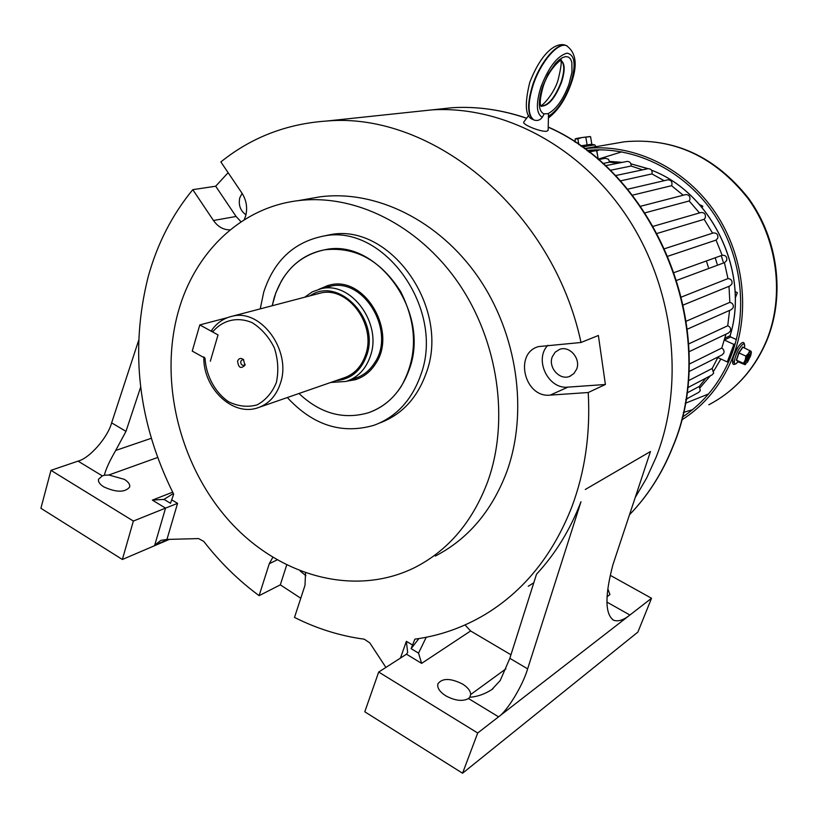 <?xml version="1.0" encoding="UTF-8"?>
<svg xmlns="http://www.w3.org/2000/svg" width="818" height="818" viewBox="0 0 818 818"><rect width="100%" height="100%" fill="white"/><g stroke="black" fill="none" stroke-linecap="round" stroke-linejoin="round"><path stroke-width="1.23" d="M544.205 113.825L548.51 113.682L544.205 113.825L542.344 117.219C540.187 120.195 537.385 121.115 533.929 119.99C527.702 115.205 527.457 103.508 533.203 84.898C540.718 61.953 558.05 41.83 566.557 45.716L567.211 45.992M523.868 121.943L523.837 121.984C521.393 124.336 541.322 132.342 546.802 131.217L548.152 130.328L548.51 113.682M566.721 45.788L566.138 45.542C557.631 41.646 540.289 61.759 532.784 84.704C527.037 103.324 527.283 115.021 533.51 119.796L533.929 119.99M533.51 119.796L532.917 119.479C525.371 117.086 524.307 104.765 529.727 82.516C543.162 47.792 559.134 41.922 566.138 45.542L566.557 45.716C576.291 52.761 577.784 65.491 571.025 83.896C565.432 99.428 557.896 110.778 548.418 117.956M580.524 145.87L591.803 144.203L580.729 146.013M576.189 138.528L575.146 139.029L577.886 138.866L581.772 137.567L576.189 138.528M590.34 136.637L581.772 137.567L590.085 136.534M575.156 142.22L575.146 139.029M578.837 144.694L577.886 138.866M587.181 145.195L585.862 137.516M591.803 144.203L590.596 136.749M237.588 361.055C238.396 367.783 240.85 369.184 244.971 365.247L243.416 359.511C240.819 357.711 238.876 358.223 237.588 361.055M243.754 359.848L242.332 359.685L240.789 361.28C240.564 363.969 241.596 365.349 243.887 365.421L245.155 364.439M317.456 293.866L320.278 293.13C347.732 285.697 376.72 324.838 365.564 354.951C361.372 366.955 353.918 374.685 343.212 378.131L259.94 407.047M212.036 330.175L211.514 330.492L212.67 331.985C222.424 320.063 237.465 316.423 252.148 322.67C261.515 328.539 268.928 336.955 274.378 347.926C278.12 359.675 278.774 371.208 276.361 382.527C272.138 392.804 265.686 400.268 256.995 404.92C247.568 407.436 238.069 406.372 228.529 401.74C215.032 392.446 206.116 375.912 205.032 358.212L203.825 356.934M227.404 317.66L199.797 324.91L218.028 334.93L210.338 361.178L218.028 334.93L212.67 331.985M199.797 324.91L192.25 351.086L205.032 358.212M717.141 264.061L715.198 257.793M708.368 267.302L706.394 260.962M587.692 151.095L589.686 150.195M588.755 150.921L594.584 149.898L588.745 150.921L589.389 151.841L588.796 151.944M734.748 345.36L733.858 344.398L735.229 343.724M734.227 347.067L728.899 361.259L727.284 361.945L733.858 344.398L724.39 340.063M589.492 152.475L589.389 151.841L596.905 150.512L596.394 149.837M723.184 261.821L721.241 255.615M717.856 357.578L727.284 361.945M749.82 350.37L748.429 353.499L751.149 351.351L742.908 347.2L738.961 352.936L736.589 360.114L737.928 361.556L736.312 360.145L738.736 352.824L742.764 346.975L743.327 347.394M747.447 359.133L747.192 361.566L748.163 360.155L748.409 357.701L750.474 353.642L748.542 356.484L748.787 354.02L747.816 355.441L747.57 357.906L745.627 360.748L745.505 361.975L747.447 359.133L746.906 358.877M751.405 352.149L750.709 355.646L747.56 362.077L744.83 364.255L745.259 359.981L743.49 363.294L745.024 364.685L737.918 361.771C730.177 370.145 731.282 357.415 738.388 346.515C742.754 340.85 744.82 341.116 744.574 347.323C745.075 342.742 743.603 342.732 740.126 347.282C734.002 355.902 731.977 369.521 737.918 361.771M748.429 353.499L745.259 359.981L745.883 356.116L748.429 353.499M738.736 352.824L745.883 356.116M736.312 360.145L743.49 363.294M747.744 356.116L748.542 356.484M749.809 354.623L750.351 354.869M747.621 357.343L748.409 357.701M747.376 359.787L748.163 360.155M656.169 457.078C685.106 383.683 674.206 288.376 627.416 217.281C580.524 146.207 503.019 105.614 432.18 109.857L414.951 111.677L432.18 109.857C503.019 105.614 580.524 146.207 627.416 217.281C674.206 288.376 685.106 383.683 656.169 457.078L646.66 478.039L635.228 497.477L646.66 478.039L656.169 457.078M347.026 381.137L355.278 379.726C363.662 377.108 370.411 371.812 375.523 363.836C397.896 331.904 364.787 275.431 329.736 285.012L318.989 289.235M347.302 381.045L356.904 379.184M353.765 378.734L354.818 378.437C362.988 375.902 369.562 370.748 374.542 362.967C396.29 331.904 364.061 277.005 329.981 286.361L325.901 287.486M328.284 285.349L319.265 289.163M401.178 386.485C417.732 356.965 417.589 325.39 400.738 291.76C380.799 260.4 355.38 246.422 324.49 249.827C306.055 253.427 291.729 263.754 281.494 280.809L275.87 292.721L272.189 305.748L274.194 297.701C282.926 271.157 299.695 255.206 324.49 249.827C376.863 237.527 430.974 312.435 409.256 369.419C401.393 391.372 387.773 405.81 368.417 412.753C381.842 408.121 392.763 399.368 401.178 386.485M298.979 393.489C320.247 413.54 343.396 419.961 368.417 412.753C343.396 419.961 320.247 413.54 298.979 393.489M708.807 404.787C735.045 390.963 754.308 369.491 766.609 340.39C784.779 295.676 777.581 239.285 748.041 198.508C714.503 156.33 673.367 137.414 624.615 141.759L584.441 148.672C630.975 142.935 681.915 165.993 712.795 208.948C743.613 251.934 751.231 311.177 732.468 357.987C721.394 384.818 704.4 405.534 681.506 420.125M586.843 150.451C632.519 145.655 682.048 168.876 711.936 211.146C741.752 253.447 748.981 311.3 730.648 357.098C720.075 382.804 703.93 402.855 682.222 417.241M735.065 291.576L737.376 292.67L735.249 298.049M699.727 204.745L702.795 206.136L702.212 207.649M244.173 219.838L245.615 216.095C247.711 207.956 246.474 200.277 241.913 193.058L220.86 161.933C251.32 137.404 286.648 123.763 326.852 121.013C432.579 111.647 553.009 210.451 581.005 342.486L538.418 346.607C513.694 353.427 524.583 398.121 550.197 395.114L588.224 392.517C590.524 433.581 585.023 471.833 571.7 507.262C552.764 555.299 523.817 591.087 484.849 614.635C462.896 627.662 439.563 635.831 414.869 639.155L411.117 648.643L418.53 653.122L426.239 637.263M104.346 475.268L102.332 475.892L98.538 479.225C98.007 481.751 99.755 484.307 103.784 486.874C116.299 492.559 124.929 492.62 129.663 487.058C130.205 484.491 128.426 481.914 124.336 479.338L108.835 475.002L104.346 475.268C105.808 469.297 109.469 461.26 115.318 451.158L125.982 431.352L140.635 387.159M469.757 697.253L470.687 694.523C470.514 690.852 467.763 687.335 462.446 683.971C450.483 678.071 442.313 677.999 437.937 683.766C436.945 687.723 439.563 691.742 445.79 695.821C455.043 700.77 462.61 701.68 468.499 698.541L469.757 697.253C477.395 696.721 484.777 694.134 491.915 689.492L493.029 688.674M607.048 596.782L609.942 594.522L607.846 588.888M287.312 397.548C313.008 425.309 341.904 434.552 374.02 425.268C396.014 417.108 411.546 400.493 420.585 375.442C445.882 309.593 383.662 222.67 323.049 236.187C293.713 242.23 273.938 260.881 263.723 292.138L260.226 308.887M379.716 422.978C401.618 414.828 417.078 398.305 426.096 373.386C451.321 307.885 389.409 221.463 329 234.93L322.762 236.228M487.692 481.679C509.716 420.595 498.295 341.024 458.366 282.926C418.356 224.827 354.388 193.508 298.089 200.666C240.615 207.598 194.592 252.609 178.273 311.74C158.825 381.157 179.571 465.452 229.265 520.902C278.897 576.25 354.981 597.631 415.421 567.222C448.591 550.033 472.681 521.516 487.692 481.679M435.309 556.056C468.06 539.072 491.874 511.025 506.731 471.925C528.53 411.955 517.436 334.03 478.203 277.179C438.898 220.328 375.912 189.704 320.308 196.79L307.742 198.978M509.839 658.326L527.641 668.858L580.974 501.751C570.177 529.808 555.35 553.96 536.506 574.216L509.839 658.326L500.258 680.453L491.915 689.492M173.324 493.53L164.009 499.369L170.492 503.285L173.672 494.195C138.17 422.947 129.663 350.493 148.16 276.852C157.25 243.866 172.128 214.807 192.782 189.664L213.478 220.502C217.987 226.872 223.559 229.991 230.195 229.848M228.13 172.69L215.686 186.218L192.782 189.664M588.224 392.517L605.392 384.491L598.377 335.482L581.005 342.486M533.786 582.794L528.224 586.271M305.932 575.708L300.237 571.076M245.952 214.807C240.349 210.747 238.294 205.083 239.776 197.823L242.097 193.334M576.649 369.153L573.899 373.57L569.706 376.352C559.706 380.707 547.896 367.354 552.293 356.771L555.177 352.18L559.614 349.378C569.543 345.39 581.056 358.693 576.649 369.153M272.783 557.385L269.265 563.725L259.112 595.657C238.457 580.412 220.001 562.324 203.754 541.393L198.539 538.581L166.954 539.43L160.86 540.371L154.735 545.146L165.553 508.121L177.567 503.367L166.954 539.43M385.902 667.416L369.818 642.928L364.317 639.195C340.227 635.975 316.955 628.715 294.5 617.416L305.002 585.32L305.523 573.029M418.898 638.572L411.117 648.643M527.641 668.858C522.958 685.147 507.344 711.036 498.571 716.834L651.537 598.265L637.887 632.089L462.559 773.225L477.712 733L498.571 716.834L468.499 698.541M169.367 539.359L122.373 559.481L40.9 508.285L50.972 470.34L78.047 461.127C89.612 458.254 107.669 437.569 111.637 422.865L138.59 340.574M418.53 653.122L421.628 663.378L406.485 654.195L378.693 672.048L364.787 711.793L462.559 773.225M610.3 575.351L651.537 598.265M378.693 672.048L477.712 733M465.043 624.942L470.616 630.975L510.964 654.789M300.768 598.244L280.318 584.839L259.112 595.657M122.373 559.481L133.365 521.056L165.553 508.121L152.363 500.125L164.009 499.369M50.972 470.34L133.365 521.056M585.279 489.491L650.463 451.526L612.886 564.839C604.758 595.811 605.003 614.267 613.612 620.197C618.04 621.864 623.48 620.136 629.911 615.024L606.884 602.068M406.485 654.195L407.65 652.529L406.372 641.312L412.732 645.146M286.678 565.074L280.318 584.839M215.686 186.218L236.075 216.463L241.065 221.842M547.855 345.268C533.847 359.542 548.183 389.511 567.948 387.129L605.392 384.491M689.012 351.75L728.582 332.916L730.413 331.024C731.036 328.509 730.147 326.75 727.734 325.758L688.674 343.928M687.376 329.143L731.21 309.685L733.143 307.732C733.766 304.848 732.662 303.059 729.83 302.353L686.333 321.157M683.429 304.94L729.85 285.973L731.916 283.958C732.488 280.697 731.169 278.907 727.959 278.59L681.619 296.975M676.987 280.267L724.543 262.598L726.721 260.513C727.222 256.872 725.709 255.134 722.182 255.277L674.421 272.466L722.182 255.277M668.163 256.136L716.057 240.093L717.754 238.191C718.265 234.623 716.803 232.874 713.357 232.936L713.04 233.038M657.314 233.375L704.155 219.316L705.31 217.741C705.832 214.244 704.421 212.496 701.057 212.486L700.74 212.568M645.075 212.833L689.145 200.983L689.83 199.837C690.361 196.422 688.981 194.674 685.709 194.582L685.392 194.664M632.365 195.185L671.547 185.706L671.854 185.072C672.386 181.719 671.046 179.97 667.856 179.837L667.549 179.899M620.289 180.931L652.007 173.897C652.529 170.594 651.23 168.856 648.112 168.672L630.944 163.835M685.873 399.307L698.705 392.384L700.29 390.656L699.318 386.413L686.813 393.059M687.478 387.804L712.018 374.93L713.654 373.161L712.171 368.478L688.173 380.851M688.807 371.658L722.1 354.9L723.828 353.079L724.073 351.433L723.378 349.419L721.773 348.039L725.975 334.163M729.564 310.411L727.734 325.758M729.012 286.32L729.83 302.353M724.431 262.639L727.959 278.59M716.057 240.093L722.161 255.288M704.155 219.316L712.59 233.181M689.145 200.983L699.492 212.936M671.547 185.706L683.214 195.236M651.987 173.948L664.144 180.696M610.044 170.349L631.118 166.034L642.58 169.847M602.743 163.518L609.635 162.179L618.071 163.201M686.67 398.877L685.832 399.573M705.862 378.161L699.318 386.413M718.163 356.883L712.171 368.478M689.063 364.174L721.773 348.039M609.635 162.179L608.469 159.213L605.381 158.283M631.118 166.034C631.24 163.048 629.911 161.504 627.14 161.412L626.854 161.473M548.449 116.258C557.13 110.839 564.461 100.133 570.463 84.162C576.23 65.143 575.115 54.816 567.099 53.17C557.457 55.767 548.745 67.015 540.954 86.902C535.78 103.804 536.24 113.917 542.344 117.219M544.103 114.009C538.336 111.33 537.825 102.24 542.549 86.749L548.234 73.937L555.463 63.467L559.195 59.816L562.743 57.485L565.923 56.575L568.582 57.127L570.596 59.1L571.854 62.372L571.976 72.076L568.96 84.295C563.295 99.295 556.455 109.009 548.459 113.436M541.056 106.176C548.234 106.35 555.054 98.405 561.506 82.352C565.299 70.276 565.003 62.904 560.627 60.235L560.841 60.358M541.025 106.166L541.301 106.452C542.007 106.003 537.375 107.475 543.183 86.463C549.655 66.197 564.185 57.383 560.943 60.43C564.614 63.712 564.665 70.962 561.097 82.168C554.87 97.771 548.183 105.747 541.025 106.105M584.328 148.59L594.604 146.841M582.099 146.984L594.645 144.858L591.925 144.357M229.439 316.955L232.251 316.229C260.993 308.417 291.873 350.912 280.421 383.264C276.126 396.168 268.376 404.409 257.159 408.018C232.046 416.27 203.283 387.998 203.825 357.548M310.104 295.799C338.437 275.85 380.237 319.306 366.628 355.523C360.912 371.035 350.707 379.409 335.993 380.636M304.685 297.22L312.323 291.852L321.034 288.744C350.973 280.738 382.507 323.427 370.319 356.229C365.758 369.255 357.66 377.66 346.045 381.444L330.707 382.476M594.502 149.898L589.768 150.686M685.781 399.859L688.306 397.998L685.781 399.859M710.321 375.82L700.157 387.599L710.29 375.84M720.893 358.979L713.817 370.912L720.873 358.969M605.657 158.232L598.275 159.622L596.813 150.532M724.922 338.192L730.075 335.707C749.83 272.138 711.957 193.14 651.506 170.164C711.997 193.079 749.891 272.046 730.137 335.646L730.668 336.965L724.411 339.991M622.334 162.363L609.584 161.402L622.365 162.353M730.116 335.564L730.668 336.965L736.353 339.562M730.801 337.026L736.364 339.521M738.327 346.679C732.816 356.484 731.445 361.781 734.237 362.579M629.502 514.726C647.713 495.902 662.028 473.458 672.447 447.405C720.719 335.288 658.05 175.349 548.224 127.179M526.587 118.283C501.823 109.806 477.139 106.268 452.558 107.69L435.575 109.489M598.295 159.142L621.864 151.831M599.574 149.796L596.946 150.788M715.924 400.789C739.012 386.556 756.077 366.249 767.11 339.879C785.29 295.083 778.082 238.999 748.603 198.375C715.157 156.299 673.817 137.424 624.615 141.759L614.43 143.508M683.347 412.456L692.519 409.685M708.531 393.969L685.177 403.335M115.849 450.411L151.228 438.315M171.974 499.982L177.567 503.367M400.452 658.071L406.372 641.312M111.637 422.865L125.982 431.352M78.047 461.127L102.332 475.892M470.687 694.523L505.882 668.879M470.616 630.975L421.628 663.378M168.171 539.399L154.735 545.146M157.557 457.507L108.835 475.002M172.639 492.191L152.363 500.125M277.067 559.931L269.265 563.725M236.075 216.463L213.478 220.502M567.948 387.129L550.197 395.114M560.442 60.644C561.997 60.696 561.199 67.158 558.06 80.041C554.277 93.6 541.731 106.79 540.8 105.573M528.765 115.369L523.837 121.984M593.776 146.974C595.698 146.596 595.995 145.89 594.645 144.858M211.514 330.492C216.78 322.926 223.692 318.171 232.251 316.229L320.278 293.13M321.034 288.744L331.024 286.157M348.949 380.431L358.703 377.006M598.377 159.602L596.465 149.837M630.934 163.825L647.866 168.723M744.462 347.916L744.574 347.323M745.801 364.082L745.116 364.624M326.852 121.013L452.558 107.69C477.191 106.268 501.884 109.765 526.649 118.201M548.224 127.025C658.388 175.124 721.067 334.695 672.774 447.047C662.304 473.244 647.866 495.82 629.482 514.778M357.701 377.425L354.818 378.437M323.049 236.187L329 234.93M298.089 200.666L320.308 196.79M569.706 376.352L570.77 375.881M164.121 499.317L163.406 499.604M612.518 619.584L613.612 620.197M648.112 168.672L615.32 175.635M627.14 161.412L605.187 165.747M667.856 179.837L627.539 189.224M685.709 194.582L640.606 206.259M701.057 212.486L653.367 226.279M713.357 232.936L664.87 248.621"/></g></svg>
